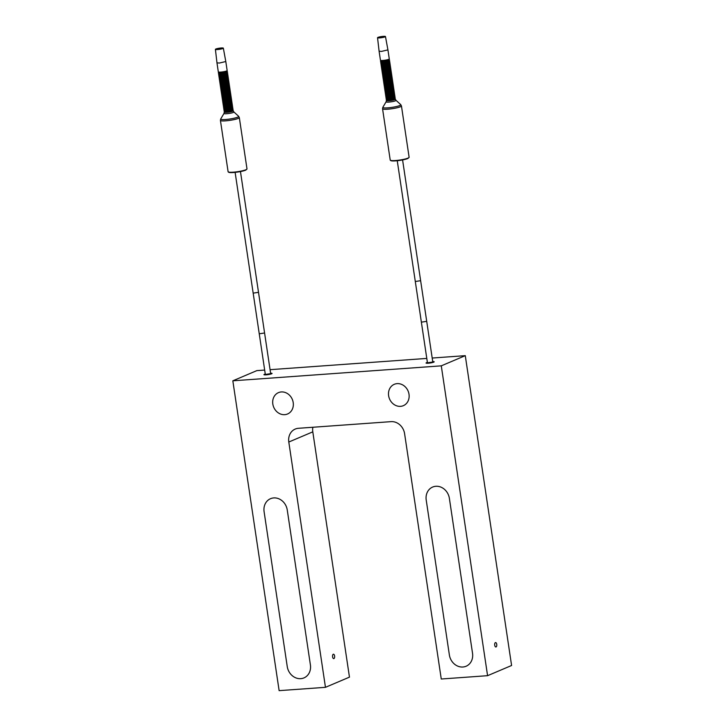 <?xml version="1.0" encoding="UTF-8"?>
<svg xmlns="http://www.w3.org/2000/svg" width="727" height="727" viewBox="0 0 727 727"><rect width="100%" height="100%" fill="white"/><g stroke="black" fill="none" stroke-linecap="round" stroke-linejoin="round"><path stroke-width="1.09" d="M325.46 687.324L349.46 677.137L312.801 431.847L288.801 442.034A13.186 11.459 67 0 1 295.226 429.066A13.186 11.459 67 0 1 298.452 428.294L391.09 421.642A13.186 11.459 67 0 1 404.603 433.719L441.262 679.009L487.581 675.683L441.28 365.845L232.831 380.812L279.132 690.65L325.46 687.324L288.801 442.034M312.864 427.258A13.186 11.459 -113 0 0 312.801 431.847M487.581 675.683L511.59 665.496L465.28 355.657L432.192 358.038M426.794 358.42L270.071 369.679M264.664 370.061L256.831 370.625L232.831 380.812M333.929 658.58A2.217 1.054 -94.1 0 1 333.757 658.626A2.217 1.054 -94.1 0 1 332.566 656.663A2.217 1.054 -94.1 0 1 333.275 654.245A2.217 1.054 -94.1 0 1 333.439 654.2A2.217 1.054 -94.1 0 1 334.629 656.163A2.217 1.054 -94.1 0 1 333.929 658.58M264.092 511.663L287.247 666.577A13.186 11.459 -113 0 0 303.977 677.891A13.186 11.459 -113 0 0 310.402 664.914L287.256 510A13.186 11.459 -113 0 0 270.526 498.695A13.186 11.459 -113 0 0 264.092 511.663A13.186 11.459 67 0 1 270.526 498.695A13.186 11.459 67 0 1 287.256 510L310.402 664.914A13.186 11.459 67 0 1 303.977 677.891A13.186 11.459 67 0 1 287.247 666.577L264.092 511.663M426.213 500.022L449.368 654.936A13.186 11.459 -113 0 0 466.098 666.241A13.186 11.459 -113 0 0 472.532 653.273L449.377 498.358A13.186 11.459 -113 0 0 432.647 487.054A13.186 11.459 -113 0 0 426.213 500.022A13.186 11.459 67 0 1 432.647 487.054A13.186 11.459 67 0 1 449.377 498.358L472.532 653.273A13.186 11.459 67 0 1 466.098 666.241A13.186 11.459 67 0 1 449.368 654.936L426.213 500.022M400.513 406.348A11.605 10.087 -113 0 0 403.349 405.675A11.605 10.087 -113 0 0 408.656 392.625A11.605 10.087 -113 0 0 397.115 383.629A11.605 10.087 -113 0 0 394.279 384.31A11.605 10.087 -113 0 0 388.972 397.351A11.605 10.087 -113 0 0 400.513 406.348M284.711 414.663A11.605 10.087 -113 0 0 287.547 413.99A11.605 10.087 -113 0 0 292.854 400.94A11.605 10.087 -113 0 0 281.313 391.944A11.605 10.087 -113 0 0 278.477 392.625A11.605 10.087 -113 0 0 273.17 405.666A11.605 10.087 -113 0 0 284.711 414.663M496.05 646.939A2.217 1.054 -94.1 0 1 495.887 646.975A2.217 1.054 -94.1 0 1 494.696 645.022A2.217 1.054 -94.1 0 1 495.405 642.604A2.217 1.054 -94.1 0 1 495.569 642.559A2.217 1.054 -94.1 0 1 496.759 644.522A2.217 1.054 -94.1 0 1 496.05 646.939M465.28 355.657L441.28 365.845M265.255 374.023A4.117 0.582 -8.5 0 0 264.383 374.314A4.117 0.582 -8.5 0 0 263.928 374.659A4.117 0.582 -8.5 0 0 267.073 374.759A4.117 0.582 -8.5 0 0 271.607 373.796A4.117 0.582 -8.5 0 0 272.062 373.451A4.117 0.582 -8.5 0 0 270.598 373.224M427.385 362.382A4.117 0.582 -8.5 0 0 426.504 362.673A4.117 0.582 -8.5 0 0 426.049 363.018A4.117 0.582 -8.5 0 0 429.194 363.118A4.117 0.582 -8.5 0 0 433.728 362.155A4.117 0.582 -8.5 0 0 434.192 361.81A4.117 0.582 -8.5 0 0 432.719 361.583M421.369 322.152L426.713 321.352L432.792 362.019L427.449 362.809L421.369 322.152L415.299 281.494L420.633 280.695L402.585 159.931M259.248 333.793L264.583 332.993L270.662 373.66L265.328 374.45L253.169 293.135L258.512 292.336L240.464 171.572M395.17 97.854A4.571 0.645 171.5 0 1 395.206 97.927A4.571 0.645 171.5 0 1 395.161 98.045A4.571 0.645 171.5 0 1 394.706 98.309A4.571 0.645 171.5 0 1 388.609 99.481A4.571 0.645 171.5 0 1 386.255 99.372A4.571 0.645 171.5 0 1 386.173 99.272A4.571 0.645 171.5 0 1 386.191 99.19M394.679 98.163A4.571 0.645 171.5 0 1 388.591 99.326A4.571 0.645 171.5 0 1 386.155 99.126A4.571 0.645 171.5 0 1 386.201 99.008L386.637 98.49A4.035 0.573 171.5 0 0 388.772 98.781A4.035 0.573 -8.5 0 0 392.953 98.127A4.035 0.573 -8.5 0 0 394.534 97.336L395.106 97.672A4.571 0.645 171.5 0 1 395.188 97.772A4.571 0.645 171.5 0 1 394.679 98.163M394.979 96.636A4.571 0.645 171.5 0 1 395.025 96.7A4.571 0.645 171.5 0 1 394.979 96.818A4.571 0.645 171.5 0 1 394.525 97.091A4.571 0.645 171.5 0 1 388.427 98.263A4.571 0.645 171.5 0 1 386.073 98.154A4.571 0.645 171.5 0 1 385.992 98.054A4.571 0.645 171.5 0 1 386.01 97.972M394.497 96.936A4.571 0.645 171.5 0 1 388.409 98.109A4.571 0.645 171.5 0 1 385.964 97.9A4.571 0.645 171.5 0 1 386.019 97.781L386.455 97.264A4.035 0.573 171.5 0 0 388.582 97.563A4.035 0.573 -8.5 0 0 392.771 96.909A4.035 0.573 -8.5 0 0 394.352 96.118L394.925 96.455A4.571 0.645 171.5 0 1 395.006 96.555A4.571 0.645 171.5 0 1 394.497 96.936M394.797 95.41A4.571 0.645 171.5 0 1 394.843 95.482A4.571 0.645 171.5 0 1 394.797 95.6A4.571 0.645 171.5 0 1 394.343 95.873A4.571 0.645 171.5 0 1 388.245 97.036A4.571 0.645 171.5 0 1 385.892 96.936A4.571 0.645 171.5 0 1 385.81 96.836A4.571 0.645 171.5 0 1 385.828 96.755M394.316 95.719A4.571 0.645 171.5 0 1 388.227 96.891A4.571 0.645 171.5 0 1 385.783 96.682A4.571 0.645 171.5 0 1 385.837 96.564L386.282 96.073A4.035 0.573 171.5 0 0 388.4 96.346A4.035 0.573 -8.5 0 0 392.589 95.682A4.035 0.573 -8.5 0 0 394.17 94.892L394.743 95.237A4.571 0.645 171.5 0 1 394.825 95.337A4.571 0.645 171.5 0 1 394.316 95.719M394.616 94.192A4.571 0.645 171.5 0 1 394.661 94.265A4.571 0.645 171.5 0 1 394.616 94.383A4.571 0.645 171.5 0 1 394.152 94.646A4.571 0.645 171.5 0 1 388.064 95.819A4.571 0.645 171.5 0 1 385.71 95.71A4.571 0.645 171.5 0 1 385.628 95.61A4.571 0.645 171.5 0 1 385.646 95.537M394.434 92.974A4.571 0.645 171.5 0 1 394.479 93.047A4.571 0.645 171.5 0 1 394.434 93.165L393.97 93.665A4.035 0.573 -8.5 0 1 388.191 94.937A4.035 0.573 171.5 0 1 386.11 94.846L386.101 94.855A4.035 0.573 171.5 0 0 388.218 95.128A4.035 0.573 -8.5 0 0 392.407 94.465A4.035 0.573 -8.5 0 0 393.989 93.674L394.561 94.01A4.571 0.645 171.5 0 1 394.643 94.11A4.571 0.645 171.5 0 1 394.134 94.501A4.571 0.645 171.5 0 1 388.045 95.673A4.571 0.645 171.5 0 1 385.601 95.464A4.571 0.645 171.5 0 1 385.655 95.346L386.092 94.828M394.434 93.165A4.571 0.645 171.5 0 1 393.97 93.429A4.571 0.645 171.5 0 1 387.882 94.601A4.571 0.645 171.5 0 1 385.528 94.492A4.571 0.645 171.5 0 1 385.446 94.392A4.571 0.645 171.5 0 1 385.464 94.31M393.807 92.429L393.807 92.456A4.035 0.573 -8.5 0 1 388.009 93.719A4.035 0.573 171.5 0 1 385.928 93.619L385.919 93.638A4.035 0.573 171.5 0 0 388.036 93.901A4.035 0.573 -8.5 0 0 392.226 93.247A4.035 0.573 -8.5 0 0 393.807 92.456L394.379 92.792A4.571 0.645 171.5 0 1 394.461 92.892A4.571 0.645 171.5 0 1 393.952 93.283A4.571 0.645 171.5 0 1 387.864 94.446A4.571 0.645 171.5 0 1 385.419 94.246A4.571 0.645 171.5 0 1 385.474 94.128L385.91 93.61M394.252 91.756A4.571 0.645 171.5 0 1 394.298 91.82A4.571 0.645 171.5 0 1 394.252 91.938A4.571 0.645 171.5 0 1 393.789 92.211A4.571 0.645 171.5 0 1 387.7 93.383A4.571 0.645 171.5 0 1 385.346 93.274A4.571 0.645 171.5 0 1 385.265 93.174A4.571 0.645 171.5 0 1 385.283 93.092M393.625 91.211L393.625 91.239A4.035 0.573 -8.5 0 1 387.827 92.502A4.035 0.573 171.5 0 1 385.746 92.402L385.737 92.42A4.035 0.573 171.5 0 0 387.854 92.683A4.035 0.573 -8.5 0 0 392.044 92.029A4.035 0.573 -8.5 0 0 393.625 91.239L394.198 91.575A4.571 0.645 171.5 0 1 394.279 91.675A4.571 0.645 171.5 0 1 393.77 92.056A4.571 0.645 171.5 0 1 387.682 93.229A4.571 0.645 171.5 0 1 385.237 93.02A4.571 0.645 171.5 0 1 385.292 92.902L385.728 92.393M394.07 90.53A4.571 0.645 171.5 0 1 394.116 90.602A4.571 0.645 171.5 0 1 394.061 90.721A4.571 0.645 171.5 0 1 393.607 90.993A4.571 0.645 171.5 0 1 387.518 92.165A4.571 0.645 171.5 0 1 385.165 92.056A4.571 0.645 171.5 0 1 385.083 91.956A4.571 0.645 171.5 0 1 385.101 91.875M393.434 89.984L393.443 90.021A4.035 0.573 -8.5 0 1 387.645 91.275A4.035 0.573 171.5 0 1 385.564 91.184L385.555 91.202A4.035 0.573 171.5 0 0 387.673 91.466A4.035 0.573 -8.5 0 0 391.853 90.811A4.035 0.573 -8.5 0 0 393.443 90.012L394.007 90.357A4.571 0.645 171.5 0 1 394.089 90.457A4.571 0.645 171.5 0 1 393.589 90.839A4.571 0.645 171.5 0 1 387.5 92.011A4.571 0.645 171.5 0 1 385.056 91.802A4.571 0.645 171.5 0 1 385.11 91.684L385.546 91.166M393.889 89.312A4.571 0.645 171.5 0 1 393.934 89.385A4.571 0.645 171.5 0 1 393.88 89.503A4.571 0.645 171.5 0 1 393.425 89.775A4.571 0.645 171.5 0 1 387.337 90.939A4.571 0.645 171.5 0 1 384.983 90.83A4.571 0.645 171.5 0 1 384.901 90.739A4.571 0.645 171.5 0 1 384.919 90.657M393.407 89.621A4.571 0.645 171.5 0 1 387.309 90.793A4.571 0.645 171.5 0 1 384.874 90.584A4.571 0.645 171.5 0 1 384.928 90.466L385.365 89.948A4.035 0.573 171.5 0 0 387.491 90.248A4.035 0.573 -8.5 0 0 391.671 89.585A4.035 0.573 -8.5 0 0 393.262 88.794L393.825 89.139A4.571 0.645 171.5 0 1 393.907 89.23A4.571 0.645 171.5 0 1 393.407 89.621M393.707 88.094A4.571 0.645 171.5 0 1 393.752 88.167A4.571 0.645 171.5 0 1 393.698 88.285A4.571 0.645 171.5 0 1 393.243 88.549A4.571 0.645 171.5 0 1 387.155 89.721A4.571 0.645 171.5 0 1 384.792 89.612A4.571 0.645 171.5 0 1 384.719 89.512A4.571 0.645 171.5 0 1 384.737 89.43M393.225 88.403A4.571 0.645 171.5 0 1 387.127 89.566A4.571 0.645 171.5 0 1 384.692 89.366A4.571 0.645 171.5 0 1 384.737 89.248L385.183 88.73A4.035 0.573 171.5 0 0 387.309 89.03A4.035 0.573 -8.5 0 0 391.489 88.367A4.035 0.573 -8.5 0 0 393.08 87.576L393.643 87.912A4.571 0.645 171.5 0 1 393.725 88.012A4.571 0.645 171.5 0 1 393.225 88.403M393.525 86.876A4.571 0.645 171.5 0 1 393.571 86.94A4.571 0.645 171.5 0 1 393.516 87.058A4.571 0.645 171.5 0 1 393.062 87.331A4.571 0.645 171.5 0 1 386.973 88.503A4.571 0.645 171.5 0 1 384.61 88.394A4.571 0.645 171.5 0 1 384.528 88.294A4.571 0.645 171.5 0 1 384.556 88.212M393.043 87.176A4.571 0.645 171.5 0 1 386.946 88.349A4.571 0.645 171.5 0 1 384.51 88.14A4.571 0.645 171.5 0 1 384.556 88.031L385.001 87.54A4.035 0.573 171.5 0 0 387.127 87.803A4.035 0.573 -8.5 0 0 391.308 87.149A4.035 0.573 -8.5 0 0 392.898 86.359L393.461 86.695A4.571 0.645 171.5 0 1 393.543 86.795A4.571 0.645 171.5 0 1 393.043 87.176M393.343 85.65A4.571 0.645 171.5 0 1 393.389 85.722A4.571 0.645 171.5 0 1 393.334 85.841A4.571 0.645 171.5 0 1 392.88 86.113A4.571 0.645 171.5 0 1 386.791 87.285A4.571 0.645 171.5 0 1 384.429 87.176A4.571 0.645 171.5 0 1 384.347 87.076A4.571 0.645 171.5 0 1 384.374 86.995M393.162 84.432A4.571 0.645 171.5 0 1 393.207 84.505A4.571 0.645 171.5 0 1 393.153 84.623L392.716 85.141A4.035 0.573 -8.5 0 1 386.918 86.404A4.035 0.573 171.5 0 1 384.837 86.304L384.819 86.322A4.035 0.573 171.5 0 0 386.946 86.586A4.035 0.573 -8.5 0 0 391.126 85.931A4.035 0.573 -8.5 0 0 392.716 85.141L393.28 85.477A4.571 0.645 171.5 0 1 393.362 85.577A4.571 0.645 171.5 0 1 392.862 85.959A4.571 0.645 171.5 0 1 386.764 87.131A4.571 0.645 171.5 0 1 384.329 86.922A4.571 0.645 171.5 0 1 384.374 86.804L384.819 86.286M393.153 84.623A4.571 0.645 171.5 0 1 392.698 84.895A4.571 0.645 171.5 0 1 386.61 86.059A4.571 0.645 171.5 0 1 384.247 85.95A4.571 0.645 171.5 0 1 384.165 85.859A4.571 0.645 171.5 0 1 384.192 85.777M384.656 85.077L384.638 85.095A4.035 0.573 171.5 0 0 386.764 85.368A4.035 0.573 -8.5 0 0 390.944 84.705A4.035 0.573 -8.5 0 0 392.525 83.914L393.098 84.259A4.571 0.645 171.5 0 1 393.18 84.35A4.571 0.645 171.5 0 1 392.671 84.741A4.571 0.645 171.5 0 1 386.582 85.913A4.571 0.645 171.5 0 1 384.147 85.704A4.571 0.645 171.5 0 1 384.192 85.586L384.638 85.068M392.98 83.214A4.571 0.645 171.5 0 1 393.025 83.287A4.571 0.645 171.5 0 1 392.971 83.405A4.571 0.645 171.5 0 1 392.516 83.669A4.571 0.645 171.5 0 1 386.428 84.841A4.571 0.645 171.5 0 1 384.065 84.732A4.571 0.645 171.5 0 1 383.983 84.632A4.571 0.645 171.5 0 1 384.01 84.559M392.344 82.669L392.353 82.696A4.035 0.573 -8.5 0 1 386.555 83.959A4.035 0.573 171.5 0 1 384.474 83.859L384.456 83.878A4.035 0.573 171.5 0 0 386.582 84.15A4.035 0.573 -8.5 0 0 390.762 83.487A4.035 0.573 -8.5 0 0 392.344 82.696L392.916 83.032A4.571 0.645 171.5 0 1 392.998 83.132A4.571 0.645 171.5 0 1 392.489 83.523A4.571 0.645 171.5 0 1 386.4 84.695A4.571 0.645 171.5 0 1 383.965 84.486A4.571 0.645 171.5 0 1 384.01 84.368L384.456 83.85M392.798 81.997A4.571 0.645 171.5 0 1 392.834 82.069A4.571 0.645 171.5 0 1 392.789 82.187A4.571 0.645 171.5 0 1 392.335 82.451A4.571 0.645 171.5 0 1 386.246 83.623A4.571 0.645 171.5 0 1 383.883 83.514A4.571 0.645 171.5 0 1 383.801 83.414A4.571 0.645 171.5 0 1 383.82 83.332M392.307 82.305A4.571 0.645 171.5 0 1 386.219 83.469A4.571 0.645 171.5 0 1 383.783 83.269A4.571 0.645 171.5 0 1 383.829 83.151L384.274 82.633A4.035 0.573 171.5 0 0 386.4 82.923A4.035 0.573 -8.5 0 0 390.581 82.269A4.035 0.573 -8.5 0 0 392.162 81.479L392.734 81.815A4.571 0.645 171.5 0 1 392.816 81.915A4.571 0.645 171.5 0 1 392.307 82.305M392.616 80.779A4.571 0.645 171.5 0 1 392.653 80.842A4.571 0.645 171.5 0 1 392.607 80.961A4.571 0.645 171.5 0 1 392.153 81.233A4.571 0.645 171.5 0 1 386.055 82.405A4.571 0.645 171.5 0 1 383.702 82.296A4.571 0.645 171.5 0 1 383.62 82.196A4.571 0.645 171.5 0 1 383.638 82.115M392.126 81.079A4.571 0.645 171.5 0 1 386.037 82.251A4.571 0.645 171.5 0 1 383.602 82.042A4.571 0.645 171.5 0 1 383.647 81.924L384.092 81.406A4.035 0.573 171.5 0 0 386.219 81.706A4.035 0.573 -8.5 0 0 390.399 81.051A4.035 0.573 -8.5 0 0 391.98 80.261L392.553 80.597A4.571 0.645 171.5 0 1 392.635 80.697A4.571 0.645 171.5 0 1 392.126 81.079M392.435 79.552A4.571 0.645 171.5 0 1 392.471 79.625A4.571 0.645 171.5 0 1 392.426 79.743A4.571 0.645 171.5 0 1 391.971 80.015A4.571 0.645 171.5 0 1 385.873 81.179A4.571 0.645 171.5 0 1 383.52 81.07A4.571 0.645 171.5 0 1 383.438 80.979A4.571 0.645 171.5 0 1 383.456 80.897M391.944 79.861A4.571 0.645 171.5 0 1 385.855 81.033A4.571 0.645 171.5 0 1 383.42 80.824A4.571 0.645 171.5 0 1 383.465 80.706L383.911 80.215A4.035 0.573 171.5 0 0 386.037 80.488A4.035 0.573 -8.5 0 0 390.217 79.825A4.035 0.573 -8.5 0 0 391.798 79.034L392.371 79.379A4.571 0.645 171.5 0 1 392.453 79.47A4.571 0.645 171.5 0 1 391.944 79.861M392.253 78.334A4.571 0.645 171.5 0 1 392.289 78.407A4.571 0.645 171.5 0 1 392.244 78.525A4.571 0.645 171.5 0 1 391.789 78.789A4.571 0.645 171.5 0 1 385.692 79.961A4.571 0.645 171.5 0 1 383.338 79.852A4.571 0.645 171.5 0 1 383.256 79.752A4.571 0.645 171.5 0 1 383.274 79.679M391.617 77.789L391.599 77.807A4.035 0.573 -8.5 0 1 385.819 79.079A4.035 0.573 171.5 0 1 383.747 78.989L383.729 78.998A4.035 0.573 171.5 0 0 385.855 79.27A4.035 0.573 -8.5 0 0 390.035 78.607A4.035 0.573 -8.5 0 0 391.617 77.816L392.189 78.152A4.571 0.645 171.5 0 1 392.271 78.252A4.571 0.645 171.5 0 1 391.762 78.643A4.571 0.645 171.5 0 1 385.673 79.816A4.571 0.645 171.5 0 1 383.238 79.606A4.571 0.645 171.5 0 1 383.283 79.488L383.72 78.97M392.071 77.117A4.571 0.645 171.5 0 1 392.107 77.189A4.571 0.645 171.5 0 1 392.062 77.307A4.571 0.645 171.5 0 1 391.608 77.571A4.571 0.645 171.5 0 1 385.51 78.743A4.571 0.645 171.5 0 1 383.156 78.634A4.571 0.645 171.5 0 1 383.074 78.534A4.571 0.645 171.5 0 1 383.093 78.452M391.58 77.425A4.571 0.645 171.5 0 1 385.492 78.589A4.571 0.645 171.5 0 1 383.047 78.389A4.571 0.645 171.5 0 1 383.102 78.271L383.547 77.78A4.035 0.573 171.5 0 0 385.664 78.043A4.035 0.573 -8.5 0 0 389.854 77.389A4.035 0.573 -8.5 0 0 391.435 76.599L392.007 76.935A4.571 0.645 171.5 0 1 392.089 77.035A4.571 0.645 171.5 0 1 391.58 77.425M391.88 75.899A4.571 0.645 171.5 0 1 391.926 75.962A4.571 0.645 171.5 0 1 391.88 76.081A4.571 0.645 171.5 0 1 391.426 76.353A4.571 0.645 171.5 0 1 385.328 77.525A4.571 0.645 171.5 0 1 382.975 77.416A4.571 0.645 171.5 0 1 382.893 77.316A4.571 0.645 171.5 0 1 382.911 77.235M391.253 75.354L391.235 75.363A4.035 0.573 -8.5 0 1 385.455 76.644A4.035 0.573 171.5 0 1 383.374 76.544A4.035 0.573 171.5 0 0 385.483 76.826A4.035 0.573 -8.5 0 0 389.672 76.171A4.035 0.573 -8.5 0 0 391.253 75.381L391.826 75.717A4.571 0.645 171.5 0 1 391.908 75.817A4.571 0.645 171.5 0 1 391.399 76.199A4.571 0.645 171.5 0 1 385.31 77.371A4.571 0.645 171.5 0 1 382.865 77.162A4.571 0.645 171.5 0 1 382.92 77.044L383.356 76.526M391.699 74.672A4.571 0.645 171.5 0 1 391.744 74.745A4.571 0.645 171.5 0 1 391.699 74.863A4.571 0.645 171.5 0 1 391.235 75.135A4.571 0.645 171.5 0 1 385.146 76.308A4.571 0.645 171.5 0 1 382.793 76.199A4.571 0.645 171.5 0 1 382.711 76.099A4.571 0.645 171.5 0 1 382.729 76.017M391.071 74.127L391.053 74.145A4.035 0.573 -8.5 0 1 385.274 75.417A4.035 0.573 171.5 0 1 383.193 75.326A4.035 0.573 171.5 0 0 385.301 75.608A4.035 0.573 -8.5 0 0 389.49 74.954A4.035 0.573 -8.5 0 0 391.071 74.154L391.644 74.499A4.571 0.645 171.5 0 1 391.726 74.599A4.571 0.645 171.5 0 1 391.217 74.981A4.571 0.645 171.5 0 1 385.128 76.153A4.571 0.645 171.5 0 1 382.684 75.944A4.571 0.645 171.5 0 1 382.738 75.826L383.174 75.308M391.517 73.454A4.571 0.645 171.5 0 1 391.562 73.527A4.571 0.645 171.5 0 1 391.517 73.645A4.571 0.645 171.5 0 1 391.053 73.918A4.571 0.645 171.5 0 1 384.965 75.081A4.571 0.645 171.5 0 1 382.611 74.972A4.571 0.645 171.5 0 1 382.529 74.881A4.571 0.645 171.5 0 1 382.547 74.799M390.89 72.909L390.872 72.927A4.035 0.573 -8.5 0 1 385.092 74.199A4.035 0.573 171.5 0 1 383.011 74.109A4.035 0.573 171.5 0 0 385.119 74.39A4.035 0.573 -8.5 0 0 389.308 73.727A4.035 0.573 -8.5 0 0 390.89 72.936L391.462 73.282A4.571 0.645 171.5 0 1 391.544 73.372A4.571 0.645 171.5 0 1 391.035 73.763A4.571 0.645 171.5 0 1 384.947 74.936A4.571 0.645 171.5 0 1 382.502 74.727A4.571 0.645 171.5 0 1 382.556 74.608L383.002 74.118L382.429 73.754A4.571 0.645 171.5 0 1 382.347 73.654A4.571 0.645 171.5 0 1 382.366 73.572M391.335 72.237A4.571 0.645 171.5 0 1 391.38 72.309A4.571 0.645 171.5 0 1 391.335 72.427A4.571 0.645 171.5 0 1 390.872 72.691A4.571 0.645 171.5 0 1 384.783 73.863A4.571 0.645 171.5 0 1 382.429 73.754M390.708 71.691L390.69 71.709A4.035 0.573 -8.5 0 1 384.91 72.982A4.035 0.573 171.5 0 1 382.829 72.882A4.035 0.573 171.5 0 0 384.937 73.173A4.035 0.573 -8.5 0 0 389.127 72.509A4.035 0.573 -8.5 0 0 390.708 71.719L391.28 72.055A4.571 0.645 171.5 0 1 391.362 72.155A4.571 0.645 171.5 0 1 390.853 72.546A4.571 0.645 171.5 0 1 384.765 73.709A4.571 0.645 171.5 0 1 382.32 73.509A4.571 0.645 171.5 0 1 382.375 73.391L382.82 72.9L382.248 72.536A4.571 0.645 171.5 0 1 382.166 72.436A4.571 0.645 171.5 0 1 382.184 72.355M391.153 71.019A4.571 0.645 171.5 0 1 391.199 71.082A4.571 0.645 171.5 0 1 391.153 71.201A4.571 0.645 171.5 0 1 390.69 71.473A4.571 0.645 171.5 0 1 384.601 72.645A4.571 0.645 171.5 0 1 382.248 72.536M382.638 71.682A4.035 0.573 171.5 0 0 384.756 71.946A4.035 0.573 -8.5 0 0 388.936 71.291A4.035 0.573 -8.5 0 0 390.526 70.501L391.09 70.837A4.571 0.645 171.5 0 1 391.171 70.937A4.571 0.645 171.5 0 1 390.672 71.319A4.571 0.645 171.5 0 1 384.583 72.491A4.571 0.645 171.5 0 1 382.138 72.282A4.571 0.645 171.5 0 1 382.193 72.173L382.638 71.673L382.066 71.319A4.571 0.645 171.5 0 1 381.984 71.219A4.571 0.645 171.5 0 1 382.002 71.137M390.972 69.792A4.571 0.645 171.5 0 1 391.017 69.865A4.571 0.645 171.5 0 1 390.962 69.983A4.571 0.645 171.5 0 1 390.508 70.255A4.571 0.645 171.5 0 1 384.419 71.428A4.571 0.645 171.5 0 1 382.066 71.319M390.49 70.101A4.571 0.645 171.5 0 1 384.392 71.273A4.571 0.645 171.5 0 1 381.957 71.064A4.571 0.645 171.5 0 1 382.011 70.946L382.447 70.464A4.035 0.573 171.5 0 0 384.574 70.728A4.035 0.573 -8.5 0 0 388.754 70.074A4.035 0.573 -8.5 0 0 390.344 69.283L390.908 69.619A4.571 0.645 171.5 0 1 390.99 69.719A4.571 0.645 171.5 0 1 390.49 70.101M390.79 68.574A4.571 0.645 171.5 0 1 390.835 68.647A4.571 0.645 171.5 0 1 390.781 68.765A4.571 0.645 171.5 0 1 390.326 69.038A4.571 0.645 171.5 0 1 384.238 70.201A4.571 0.645 171.5 0 1 381.884 70.092A4.571 0.645 171.5 0 1 381.802 70.001A4.571 0.645 171.5 0 1 381.82 69.919M390.154 68.029L390.145 68.047A4.035 0.573 -8.5 0 1 384.365 69.319A4.035 0.573 171.5 0 1 382.284 69.229A4.035 0.573 171.5 0 0 384.392 69.51A4.035 0.573 -8.5 0 0 388.572 68.847A4.035 0.573 -8.5 0 0 390.163 68.056L390.726 68.402A4.571 0.645 171.5 0 1 390.808 68.492A4.571 0.645 171.5 0 1 390.308 68.883A4.571 0.645 171.5 0 1 384.21 70.056A4.571 0.645 171.5 0 1 381.775 69.847A4.571 0.645 171.5 0 1 381.82 69.728L382.275 69.238L381.693 68.874A4.571 0.645 171.5 0 1 381.611 68.774A4.571 0.645 171.5 0 1 381.639 68.701M390.608 67.357A4.571 0.645 171.5 0 1 390.653 67.429A4.571 0.645 171.5 0 1 390.599 67.547A4.571 0.645 171.5 0 1 390.145 67.811A4.571 0.645 171.5 0 1 384.056 68.983A4.571 0.645 171.5 0 1 381.693 68.874M389.972 66.811L389.963 66.829A4.035 0.573 -8.5 0 1 384.183 68.102A4.035 0.573 171.5 0 1 382.102 68.002A4.035 0.573 171.5 0 0 384.21 68.293A4.035 0.573 -8.5 0 0 388.391 67.629A4.035 0.573 -8.5 0 0 389.981 66.839L390.544 67.175A4.571 0.645 171.5 0 1 390.626 67.275A4.571 0.645 171.5 0 1 390.126 67.666A4.571 0.645 171.5 0 1 384.029 68.838A4.571 0.645 171.5 0 1 381.593 68.629A4.571 0.645 171.5 0 1 381.639 68.511L382.084 67.993M390.426 66.139A4.571 0.645 171.5 0 1 390.472 66.212A4.571 0.645 171.5 0 1 390.417 66.321A4.571 0.645 171.5 0 1 389.963 66.593A4.571 0.645 171.5 0 1 383.874 67.765A4.571 0.645 171.5 0 1 381.511 67.656A4.571 0.645 171.5 0 1 381.43 67.556A4.571 0.645 171.5 0 1 381.457 67.475M389.79 65.594L389.781 65.612A4.035 0.573 -8.5 0 1 384.001 66.884A4.035 0.573 171.5 0 1 381.92 66.784A4.035 0.573 171.5 0 0 384.029 67.066A4.035 0.573 -8.5 0 0 388.209 66.411A4.035 0.573 -8.5 0 0 389.799 65.621L390.363 65.957A4.571 0.645 171.5 0 1 390.444 66.057A4.571 0.645 171.5 0 1 389.945 66.448A4.571 0.645 171.5 0 1 383.847 67.611A4.571 0.645 171.5 0 1 381.411 67.411A4.571 0.645 171.5 0 1 381.457 67.293L381.902 66.775L381.33 66.439A4.571 0.645 171.5 0 1 381.248 66.339A4.571 0.645 171.5 0 1 381.275 66.257M390.245 64.921A4.571 0.645 171.5 0 1 390.29 64.985A4.571 0.645 171.5 0 1 390.235 65.103A4.571 0.645 171.5 0 1 389.781 65.375A4.571 0.645 171.5 0 1 383.692 66.548A4.571 0.645 171.5 0 1 381.33 66.439M389.608 64.376L389.599 64.385A4.035 0.573 -8.5 0 1 383.82 65.666A4.035 0.573 171.5 0 1 381.739 65.566A4.035 0.573 171.5 0 0 383.847 65.848A4.035 0.573 -8.5 0 0 388.027 65.194A4.035 0.573 -8.5 0 0 389.608 64.403L390.181 64.739A4.571 0.645 171.5 0 1 390.263 64.839A4.571 0.645 171.5 0 1 389.763 65.221A4.571 0.645 171.5 0 1 383.665 66.393A4.571 0.645 171.5 0 1 381.23 66.184A4.571 0.645 171.5 0 1 381.275 66.066L381.72 65.548L381.148 65.212A4.571 0.645 171.5 0 1 381.066 65.121A4.571 0.645 171.5 0 1 381.093 65.039M390.063 63.694A4.571 0.645 171.5 0 1 390.108 63.767A4.571 0.645 171.5 0 1 390.054 63.885A4.571 0.645 171.5 0 1 389.599 64.158A4.571 0.645 171.5 0 1 383.511 65.321A4.571 0.645 171.5 0 1 381.148 65.212M389.427 63.149L389.408 63.167A4.035 0.573 -8.5 0 1 383.638 64.439A4.035 0.573 171.5 0 1 381.557 64.349A4.035 0.573 171.5 0 0 383.665 64.63A4.035 0.573 -8.5 0 0 387.845 63.967A4.035 0.573 -8.5 0 0 389.427 63.176L389.999 63.522A4.571 0.645 171.5 0 1 390.081 63.612A4.571 0.645 171.5 0 1 389.572 64.003A4.571 0.645 171.5 0 1 383.483 65.176A4.571 0.645 171.5 0 1 381.048 64.967A4.571 0.645 171.5 0 1 381.093 64.848L381.539 64.33L380.966 63.994A4.571 0.645 171.5 0 1 380.884 63.894A4.571 0.645 171.5 0 1 380.903 63.822M389.881 62.477A4.571 0.645 171.5 0 1 389.926 62.549A4.571 0.645 171.5 0 1 389.872 62.667A4.571 0.645 171.5 0 1 389.418 62.931A4.571 0.645 171.5 0 1 383.329 64.103A4.571 0.645 171.5 0 1 380.966 63.994M389.39 62.786A4.571 0.645 171.5 0 1 383.302 63.958A4.571 0.645 171.5 0 1 380.866 63.749A4.571 0.645 171.5 0 1 380.912 63.631L381.357 63.14A4.035 0.573 171.5 0 0 383.483 63.413A4.035 0.573 -8.5 0 0 387.664 62.749A4.035 0.573 -8.5 0 0 389.245 61.959L389.817 62.295A4.571 0.645 171.5 0 1 389.899 62.395A4.571 0.645 171.5 0 1 389.39 62.786M389.699 61.259A4.571 0.645 171.5 0 1 389.736 61.332A4.571 0.645 171.5 0 1 389.69 61.45A4.571 0.645 171.5 0 1 389.236 61.713A4.571 0.645 171.5 0 1 383.147 62.886A4.571 0.645 171.5 0 1 380.784 62.776A4.571 0.645 171.5 0 1 380.703 62.676A4.571 0.645 171.5 0 1 380.721 62.595M389.209 61.568A4.571 0.645 171.5 0 1 383.12 62.731A4.571 0.645 171.5 0 1 380.684 62.531A4.571 0.645 171.5 0 1 380.73 62.413L381.175 61.922A4.035 0.573 171.5 0 0 383.302 62.186A4.035 0.573 -8.5 0 0 387.482 61.531A4.035 0.573 -8.5 0 0 389.063 60.741L389.636 61.077A4.571 0.645 171.5 0 1 389.717 61.177A4.571 0.645 171.5 0 1 389.209 61.568M389.518 60.041A4.571 0.645 171.5 0 1 389.554 60.105A4.571 0.645 171.5 0 1 389.508 60.223A4.571 0.645 171.5 0 1 389.054 60.495A4.571 0.645 171.5 0 1 382.956 61.668A4.571 0.645 171.5 0 1 380.603 61.559A4.571 0.645 171.5 0 1 380.521 61.459A4.571 0.645 171.5 0 1 380.539 61.377M388.881 59.496L388.863 59.505A4.035 0.573 -8.5 0 1 383.093 60.786A4.035 0.573 171.5 0 1 381.012 60.686A4.035 0.573 171.5 0 0 383.12 60.968A4.035 0.573 -8.5 0 0 387.3 60.314A4.035 0.573 -8.5 0 0 388.881 59.523L389.454 59.859A4.571 0.645 171.5 0 1 389.536 59.959A4.571 0.645 171.5 0 1 389.027 60.341A4.571 0.645 171.5 0 1 382.938 61.513A4.571 0.645 171.5 0 1 380.503 61.304A4.571 0.645 171.5 0 1 380.548 61.186L380.993 60.668M377.54 37.713A4.008 0.563 -8.5 0 0 379.676 37.895A4.008 0.563 -8.5 0 0 385.464 36.532A4.008 0.563 -8.5 0 0 383.329 36.35A4.008 0.563 -8.5 0 0 377.54 37.713L379.094 51.199L381.475 51.408L387.927 49.881L389.281 58.932A4.462 0.627 171.5 0 1 382.829 60.45A4.462 0.627 171.5 0 1 380.448 60.25L380.584 60.432A4.417 0.627 171.5 0 1 380.503 60.332M379.549 37.268L383.702 36.795L379.549 37.268M233.04 109.495A4.571 0.645 171.5 0 1 233.085 109.568A4.571 0.645 171.5 0 1 233.031 109.686A4.571 0.645 171.5 0 1 232.576 109.95A4.571 0.645 171.5 0 1 226.488 111.122A4.571 0.645 171.5 0 1 224.125 111.013A4.571 0.645 171.5 0 1 224.052 110.913A4.571 0.645 171.5 0 1 224.07 110.831M232.558 109.804A4.571 0.645 171.5 0 1 226.46 110.967A4.571 0.645 171.5 0 1 224.025 110.768A4.571 0.645 171.5 0 1 224.07 110.649L224.516 110.131A4.035 0.573 171.5 0 0 226.642 110.422A4.035 0.573 -8.5 0 0 230.822 109.768A4.035 0.573 -8.5 0 0 232.413 108.977L232.976 109.314A4.571 0.645 171.5 0 1 233.058 109.413A4.571 0.645 171.5 0 1 232.558 109.804M232.858 108.278A4.571 0.645 171.5 0 1 232.904 108.341A4.571 0.645 171.5 0 1 232.849 108.459A4.571 0.645 171.5 0 1 232.395 108.732A4.571 0.645 171.5 0 1 226.306 109.904A4.571 0.645 171.5 0 1 223.943 109.795A4.571 0.645 171.5 0 1 223.861 109.695A4.571 0.645 171.5 0 1 223.889 109.613M232.376 108.577A4.571 0.645 171.5 0 1 226.279 109.75A4.571 0.645 171.5 0 1 223.843 109.541A4.571 0.645 171.5 0 1 223.889 109.423L224.334 108.932A4.035 0.573 171.5 0 0 226.46 109.204A4.035 0.573 -8.5 0 0 230.641 108.55A4.035 0.573 -8.5 0 0 232.231 107.76L232.794 108.096A4.571 0.645 171.5 0 1 232.876 108.196A4.571 0.645 171.5 0 1 232.376 108.577M232.676 107.051A4.571 0.645 171.5 0 1 232.722 107.123A4.571 0.645 171.5 0 1 232.667 107.242A4.571 0.645 171.5 0 1 232.213 107.514A4.571 0.645 171.5 0 1 226.124 108.677A4.571 0.645 171.5 0 1 223.762 108.577A4.571 0.645 171.5 0 1 223.68 108.477A4.571 0.645 171.5 0 1 223.707 108.396M232.495 105.833A4.571 0.645 171.5 0 1 232.54 105.906A4.571 0.645 171.5 0 1 232.486 106.024L232.049 106.542A4.035 0.573 -8.5 0 1 226.251 107.796A4.035 0.573 171.5 0 1 224.17 107.705L224.152 107.723A4.035 0.573 171.5 0 0 226.279 107.987A4.035 0.573 -8.5 0 0 230.459 107.332A4.035 0.573 -8.5 0 0 232.049 106.533L232.613 106.878A4.571 0.645 171.5 0 1 232.695 106.978A4.571 0.645 171.5 0 1 232.195 107.36A4.571 0.645 171.5 0 1 226.097 108.532A4.571 0.645 171.5 0 1 223.662 108.323A4.571 0.645 171.5 0 1 223.707 108.205L224.152 107.687M232.486 106.024A4.571 0.645 171.5 0 1 232.031 106.287A4.571 0.645 171.5 0 1 225.943 107.46A4.571 0.645 171.5 0 1 223.58 107.351A4.571 0.645 171.5 0 1 223.498 107.251A4.571 0.645 171.5 0 1 223.525 107.178M223.989 106.478L223.971 106.496A4.035 0.573 171.5 0 0 226.097 106.769A4.035 0.573 -8.5 0 0 230.277 106.106A4.035 0.573 -8.5 0 0 231.858 105.315L232.431 105.66A4.571 0.645 171.5 0 1 232.513 105.751A4.571 0.645 171.5 0 1 232.004 106.142A4.571 0.645 171.5 0 1 225.915 107.314A4.571 0.645 171.5 0 1 223.48 107.105A4.571 0.645 171.5 0 1 223.525 106.987L223.971 106.469M232.313 104.615A4.571 0.645 171.5 0 1 232.358 104.688A4.571 0.645 171.5 0 1 232.304 104.806A4.571 0.645 171.5 0 1 231.849 105.07A4.571 0.645 171.5 0 1 225.761 106.242A4.571 0.645 171.5 0 1 223.398 106.133A4.571 0.645 171.5 0 1 223.316 106.033A4.571 0.645 171.5 0 1 223.343 105.951M231.677 104.07L231.686 104.097A4.035 0.573 -8.5 0 1 225.888 105.36A4.035 0.573 171.5 0 1 223.807 105.261L223.789 105.279A4.035 0.573 171.5 0 0 225.915 105.542A4.035 0.573 -8.5 0 0 230.095 104.888A4.035 0.573 -8.5 0 0 231.677 104.097L232.249 104.434A4.571 0.645 171.5 0 1 232.331 104.534A4.571 0.645 171.5 0 1 231.822 104.924A4.571 0.645 171.5 0 1 225.733 106.087A4.571 0.645 171.5 0 1 223.298 105.888A4.571 0.645 171.5 0 1 223.343 105.769L223.789 105.251M232.131 103.398A4.571 0.645 171.5 0 1 232.167 103.461A4.571 0.645 171.5 0 1 232.122 103.579A4.571 0.645 171.5 0 1 231.668 103.852A4.571 0.645 171.5 0 1 225.579 105.024A4.571 0.645 171.5 0 1 223.216 104.915A4.571 0.645 171.5 0 1 223.134 104.815A4.571 0.645 171.5 0 1 223.153 104.733M231.64 103.697A4.571 0.645 171.5 0 1 225.552 104.87A4.571 0.645 171.5 0 1 223.116 104.661A4.571 0.645 171.5 0 1 223.162 104.543L223.607 104.034A4.035 0.573 171.5 0 0 225.733 104.324A4.035 0.573 -8.5 0 0 229.914 103.67A4.035 0.573 -8.5 0 0 231.495 102.88L232.067 103.216A4.571 0.645 171.5 0 1 232.149 103.316A4.571 0.645 171.5 0 1 231.64 103.697M231.949 102.171A4.571 0.645 171.5 0 1 231.986 102.243A4.571 0.645 171.5 0 1 231.94 102.362A4.571 0.645 171.5 0 1 231.486 102.634A4.571 0.645 171.5 0 1 225.397 103.807A4.571 0.645 171.5 0 1 223.035 103.697A4.571 0.645 171.5 0 1 222.953 103.597A4.571 0.645 171.5 0 1 222.971 103.516M231.459 102.48A4.571 0.645 171.5 0 1 225.37 103.652A4.571 0.645 171.5 0 1 222.935 103.443A4.571 0.645 171.5 0 1 222.98 103.325L223.425 102.807A4.035 0.573 171.5 0 0 225.552 103.107A4.035 0.573 -8.5 0 0 229.732 102.452A4.035 0.573 -8.5 0 0 231.313 101.662L231.886 101.998A4.571 0.645 171.5 0 1 231.968 102.098A4.571 0.645 171.5 0 1 231.459 102.48M231.768 100.953A4.571 0.645 171.5 0 1 231.804 101.026A4.571 0.645 171.5 0 1 231.759 101.144A4.571 0.645 171.5 0 1 231.304 101.416A4.571 0.645 171.5 0 1 225.206 102.58A4.571 0.645 171.5 0 1 222.853 102.471A4.571 0.645 171.5 0 1 222.771 102.38A4.571 0.645 171.5 0 1 222.789 102.298M231.277 101.262A4.571 0.645 171.5 0 1 225.188 102.434A4.571 0.645 171.5 0 1 222.753 102.225A4.571 0.645 171.5 0 1 222.798 102.107L223.234 101.589A4.035 0.573 171.5 0 0 225.37 101.889A4.035 0.573 -8.5 0 0 229.55 101.226A4.035 0.573 -8.5 0 0 231.131 100.435L231.704 100.78A4.571 0.645 171.5 0 1 231.786 100.871A4.571 0.645 171.5 0 1 231.277 101.262M231.586 99.735A4.571 0.645 171.5 0 1 231.622 99.808A4.571 0.645 171.5 0 1 231.577 99.926A4.571 0.645 171.5 0 1 231.122 100.19A4.571 0.645 171.5 0 1 225.025 101.362A4.571 0.645 171.5 0 1 222.671 101.253A4.571 0.645 171.5 0 1 222.589 101.153A4.571 0.645 171.5 0 1 222.607 101.08M230.95 99.19L230.932 99.208A4.035 0.573 -8.5 0 1 225.152 100.48A4.035 0.573 171.5 0 1 223.08 100.381L223.062 100.399A4.035 0.573 171.5 0 0 225.188 100.671A4.035 0.573 -8.5 0 0 229.368 100.008A4.035 0.573 -8.5 0 0 230.95 99.217L231.522 99.554A4.571 0.645 171.5 0 1 231.604 99.654A4.571 0.645 171.5 0 1 231.095 100.044A4.571 0.645 171.5 0 1 225.006 101.217A4.571 0.645 171.5 0 1 222.571 101.008A4.571 0.645 171.5 0 1 222.616 100.889L223.053 100.371M231.404 98.518A4.571 0.645 171.5 0 1 231.44 98.59A4.571 0.645 171.5 0 1 231.395 98.699A4.571 0.645 171.5 0 1 230.941 98.972A4.571 0.645 171.5 0 1 224.843 100.144A4.571 0.645 171.5 0 1 222.489 100.035A4.571 0.645 171.5 0 1 222.407 99.935A4.571 0.645 171.5 0 1 222.426 99.853M230.913 98.827A4.571 0.645 171.5 0 1 224.825 99.99A4.571 0.645 171.5 0 1 222.38 99.79A4.571 0.645 171.5 0 1 222.435 99.672L222.88 99.181A4.035 0.573 171.5 0 0 224.997 99.445A4.035 0.573 -8.5 0 0 229.187 98.79A4.035 0.573 -8.5 0 0 230.768 98L231.34 98.336A4.571 0.645 171.5 0 1 231.422 98.436A4.571 0.645 171.5 0 1 230.913 98.827M231.213 97.3A4.571 0.645 171.5 0 1 231.259 97.363A4.571 0.645 171.5 0 1 231.213 97.482A4.571 0.645 171.5 0 1 230.759 97.754A4.571 0.645 171.5 0 1 224.661 98.927A4.571 0.645 171.5 0 1 222.308 98.817A4.571 0.645 171.5 0 1 222.226 98.718A4.571 0.645 171.5 0 1 222.244 98.636M230.586 96.755L230.568 96.764A4.035 0.573 -8.5 0 1 224.788 98.045A4.035 0.573 171.5 0 1 222.707 97.945A4.035 0.573 171.5 0 0 224.816 98.227A4.035 0.573 -8.5 0 0 229.005 97.572A4.035 0.573 -8.5 0 0 230.586 96.782L231.159 97.118A4.571 0.645 171.5 0 1 231.241 97.218A4.571 0.645 171.5 0 1 230.732 97.6A4.571 0.645 171.5 0 1 224.643 98.772A4.571 0.645 171.5 0 1 222.198 98.563A4.571 0.645 171.5 0 1 222.253 98.445L222.689 97.927M231.032 96.073A4.571 0.645 171.5 0 1 231.077 96.146A4.571 0.645 171.5 0 1 231.032 96.264A4.571 0.645 171.5 0 1 230.568 96.537A4.571 0.645 171.5 0 1 224.479 97.7A4.571 0.645 171.5 0 1 222.126 97.591A4.571 0.645 171.5 0 1 222.044 97.5A4.571 0.645 171.5 0 1 222.062 97.418M230.404 95.528L230.386 95.546A4.035 0.573 -8.5 0 1 224.607 96.818A4.035 0.573 171.5 0 1 222.526 96.727A4.035 0.573 171.5 0 0 224.634 97.009A4.035 0.573 -8.5 0 0 228.823 96.346A4.035 0.573 -8.5 0 0 230.404 95.555L230.977 95.9A4.571 0.645 171.5 0 1 231.059 95.991A4.571 0.645 171.5 0 1 230.55 96.382A4.571 0.645 171.5 0 1 224.461 97.554A4.571 0.645 171.5 0 1 222.017 97.345A4.571 0.645 171.5 0 1 222.071 97.227L222.507 96.709M230.85 94.855A4.571 0.645 171.5 0 1 230.895 94.928A4.571 0.645 171.5 0 1 230.85 95.046A4.571 0.645 171.5 0 1 230.386 95.31A4.571 0.645 171.5 0 1 224.298 96.482A4.571 0.645 171.5 0 1 221.944 96.373A4.571 0.645 171.5 0 1 221.862 96.273A4.571 0.645 171.5 0 1 221.88 96.2M230.223 94.31L230.205 94.328A4.035 0.573 -8.5 0 1 224.425 95.6A4.035 0.573 171.5 0 1 222.344 95.51A4.035 0.573 171.5 0 0 224.452 95.791A4.035 0.573 -8.5 0 0 228.641 95.128A4.035 0.573 -8.5 0 0 230.223 94.337L230.795 94.674A4.571 0.645 171.5 0 1 230.877 94.774A4.571 0.645 171.5 0 1 230.368 95.164A4.571 0.645 171.5 0 1 224.279 96.337A4.571 0.645 171.5 0 1 221.835 96.128A4.571 0.645 171.5 0 1 221.889 96.009L222.335 95.519L221.762 95.155A4.571 0.645 171.5 0 1 221.68 95.055A4.571 0.645 171.5 0 1 221.699 94.973M230.668 93.638A4.571 0.645 171.5 0 1 230.713 93.71A4.571 0.645 171.5 0 1 230.668 93.828A4.571 0.645 171.5 0 1 230.205 94.092A4.571 0.645 171.5 0 1 224.116 95.264A4.571 0.645 171.5 0 1 221.762 95.155M230.041 93.092L230.023 93.111A4.035 0.573 -8.5 0 1 224.243 94.383A4.035 0.573 171.5 0 1 222.162 94.283A4.035 0.573 171.5 0 0 224.27 94.565A4.035 0.573 -8.5 0 0 228.46 93.91A4.035 0.573 -8.5 0 0 230.041 93.12L230.613 93.456A4.571 0.645 171.5 0 1 230.695 93.556A4.571 0.645 171.5 0 1 230.186 93.947A4.571 0.645 171.5 0 1 224.098 95.11A4.571 0.645 171.5 0 1 221.653 94.91A4.571 0.645 171.5 0 1 221.708 94.792L222.153 94.292L221.581 93.937A4.571 0.645 171.5 0 1 221.499 93.838A4.571 0.645 171.5 0 1 221.517 93.756M230.486 92.42A4.571 0.645 171.5 0 1 230.532 92.483A4.571 0.645 171.5 0 1 230.486 92.602A4.571 0.645 171.5 0 1 230.023 92.874A4.571 0.645 171.5 0 1 223.934 94.047A4.571 0.645 171.5 0 1 221.581 93.937M229.85 91.875L229.841 91.884A4.035 0.573 -8.5 0 1 224.061 93.165A4.035 0.573 171.5 0 1 221.98 93.065A4.035 0.573 171.5 0 0 224.089 93.347A4.035 0.573 -8.5 0 0 228.269 92.692A4.035 0.573 -8.5 0 0 229.859 91.902L230.423 92.238A4.571 0.645 171.5 0 1 230.504 92.338A4.571 0.645 171.5 0 1 230.005 92.72A4.571 0.645 171.5 0 1 223.916 93.892A4.571 0.645 171.5 0 1 221.471 93.683A4.571 0.645 171.5 0 1 221.526 93.565L221.971 93.074L221.399 92.72A4.571 0.645 171.5 0 1 221.317 92.62A4.571 0.645 171.5 0 1 221.335 92.538M230.305 91.193A4.571 0.645 171.5 0 1 230.35 91.266A4.571 0.645 171.5 0 1 230.295 91.384A4.571 0.645 171.5 0 1 229.841 91.657A4.571 0.645 171.5 0 1 223.752 92.82A4.571 0.645 171.5 0 1 221.399 92.72M229.823 91.502A4.571 0.645 171.5 0 1 223.725 92.674A4.571 0.645 171.5 0 1 221.29 92.465A4.571 0.645 171.5 0 1 221.344 92.347L221.79 91.866A4.035 0.573 171.5 0 0 223.907 92.129A4.035 0.573 -8.5 0 0 228.087 91.475A4.035 0.573 -8.5 0 0 229.677 90.675L230.241 91.02A4.571 0.645 171.5 0 1 230.323 91.12A4.571 0.645 171.5 0 1 229.823 91.502M230.123 89.975A4.571 0.645 171.5 0 1 230.168 90.048A4.571 0.645 171.5 0 1 230.114 90.166A4.571 0.645 171.5 0 1 229.659 90.43A4.571 0.645 171.5 0 1 223.571 91.602A4.571 0.645 171.5 0 1 221.217 91.493A4.571 0.645 171.5 0 1 221.135 91.393A4.571 0.645 171.5 0 1 221.153 91.32M229.487 89.43L229.478 89.448A4.035 0.573 -8.5 0 1 223.698 90.721A4.035 0.573 171.5 0 1 221.617 90.63A4.035 0.573 171.5 0 0 223.725 90.911A4.035 0.573 -8.5 0 0 227.905 90.248A4.035 0.573 -8.5 0 0 229.496 89.457L230.059 89.794A4.571 0.645 171.5 0 1 230.141 89.894A4.571 0.645 171.5 0 1 229.641 90.284A4.571 0.645 171.5 0 1 223.543 91.457A4.571 0.645 171.5 0 1 221.108 91.248A4.571 0.645 171.5 0 1 221.153 91.129L221.608 90.639L221.026 90.275A4.571 0.645 171.5 0 1 220.944 90.175A4.571 0.645 171.5 0 1 220.972 90.093M229.941 88.758A4.571 0.645 171.5 0 1 229.986 88.83A4.571 0.645 171.5 0 1 229.932 88.948A4.571 0.645 171.5 0 1 229.478 89.212A4.571 0.645 171.5 0 1 223.389 90.384A4.571 0.645 171.5 0 1 221.026 90.275M229.305 88.212L229.296 88.231A4.035 0.573 -8.5 0 1 223.516 89.503A4.035 0.573 171.5 0 1 221.435 89.403A4.035 0.573 171.5 0 0 223.543 89.685A4.035 0.573 -8.5 0 0 227.724 89.03A4.035 0.573 -8.5 0 0 229.314 88.24L229.877 88.576A4.571 0.645 171.5 0 1 229.959 88.676A4.571 0.645 171.5 0 1 229.459 89.067A4.571 0.645 171.5 0 1 223.362 90.23A4.571 0.645 171.5 0 1 220.926 90.03A4.571 0.645 171.5 0 1 220.972 89.912L221.417 89.394M229.759 87.54A4.571 0.645 171.5 0 1 229.805 87.603A4.571 0.645 171.5 0 1 229.75 87.722A4.571 0.645 171.5 0 1 229.296 87.994A4.571 0.645 171.5 0 1 223.207 89.167A4.571 0.645 171.5 0 1 220.844 89.057A4.571 0.645 171.5 0 1 220.763 88.958A4.571 0.645 171.5 0 1 220.79 88.876M229.123 86.995L229.114 87.004A4.035 0.573 -8.5 0 1 223.334 88.285A4.035 0.573 171.5 0 1 221.253 88.185A4.035 0.573 171.5 0 0 223.362 88.467A4.035 0.573 -8.5 0 0 227.542 87.813A4.035 0.573 -8.5 0 0 229.132 87.022L229.696 87.358A4.571 0.645 171.5 0 1 229.777 87.458A4.571 0.645 171.5 0 1 229.278 87.84A4.571 0.645 171.5 0 1 223.18 89.012A4.571 0.645 171.5 0 1 220.744 88.803A4.571 0.645 171.5 0 1 220.79 88.685L221.235 88.176L220.663 87.84A4.571 0.645 171.5 0 1 220.581 87.74A4.571 0.645 171.5 0 1 220.608 87.658M229.578 86.313A4.571 0.645 171.5 0 1 229.623 86.386A4.571 0.645 171.5 0 1 229.568 86.504A4.571 0.645 171.5 0 1 229.114 86.777A4.571 0.645 171.5 0 1 223.025 87.949A4.571 0.645 171.5 0 1 220.663 87.84M228.941 85.777L228.932 85.786A4.035 0.573 -8.5 0 1 223.153 87.058A4.035 0.573 171.5 0 1 221.072 86.967A4.035 0.573 171.5 0 0 223.18 87.249A4.035 0.573 -8.5 0 0 227.36 86.595A4.035 0.573 -8.5 0 0 228.941 85.804L229.514 86.14A4.571 0.645 171.5 0 1 229.596 86.24A4.571 0.645 171.5 0 1 229.096 86.622A4.571 0.645 171.5 0 1 222.998 87.794A4.571 0.645 171.5 0 1 220.563 87.585A4.571 0.645 171.5 0 1 220.608 87.467L221.053 86.949L220.481 86.613A4.571 0.645 171.5 0 1 220.399 86.522A4.571 0.645 171.5 0 1 220.426 86.44M229.396 85.095A4.571 0.645 171.5 0 1 229.441 85.168A4.571 0.645 171.5 0 1 229.387 85.286A4.571 0.645 171.5 0 1 228.932 85.559A4.571 0.645 171.5 0 1 222.844 86.722A4.571 0.645 171.5 0 1 220.481 86.613M228.76 84.55L228.741 84.568A4.035 0.573 -8.5 0 1 222.971 85.841A4.035 0.573 171.5 0 1 220.89 85.75A4.035 0.573 171.5 0 0 222.998 86.031A4.035 0.573 -8.5 0 0 227.178 85.368A4.035 0.573 -8.5 0 0 228.76 84.577L229.332 84.923A4.571 0.645 171.5 0 1 229.414 85.014A4.571 0.645 171.5 0 1 228.905 85.404A4.571 0.645 171.5 0 1 222.816 86.577A4.571 0.645 171.5 0 1 220.381 86.368A4.571 0.645 171.5 0 1 220.426 86.249L220.872 85.731L220.299 85.395A4.571 0.645 171.5 0 1 220.217 85.295A4.571 0.645 171.5 0 1 220.236 85.213M229.214 83.878A4.571 0.645 171.5 0 1 229.259 83.95A4.571 0.645 171.5 0 1 229.205 84.068A4.571 0.645 171.5 0 1 228.751 84.332A4.571 0.645 171.5 0 1 222.662 85.504A4.571 0.645 171.5 0 1 220.299 85.395M228.723 84.187A4.571 0.645 171.5 0 1 222.635 85.35A4.571 0.645 171.5 0 1 220.199 85.15A4.571 0.645 171.5 0 1 220.245 85.032L220.69 84.541A4.035 0.573 171.5 0 0 222.816 84.814A4.035 0.573 -8.5 0 0 226.997 84.15A4.035 0.573 -8.5 0 0 228.578 83.36L229.15 83.696A4.571 0.645 171.5 0 1 229.232 83.796A4.571 0.645 171.5 0 1 228.723 84.187M229.032 82.66A4.571 0.645 171.5 0 1 229.069 82.724A4.571 0.645 171.5 0 1 229.023 82.842A4.571 0.645 171.5 0 1 228.569 83.114A4.571 0.645 171.5 0 1 222.48 84.287A4.571 0.645 171.5 0 1 220.117 84.178A4.571 0.645 171.5 0 1 220.036 84.078A4.571 0.645 171.5 0 1 220.054 83.996M228.542 82.96A4.571 0.645 171.5 0 1 222.453 84.132A4.571 0.645 171.5 0 1 220.017 83.923A4.571 0.645 171.5 0 1 220.063 83.814L220.508 83.323A4.035 0.573 171.5 0 0 222.635 83.587A4.035 0.573 -8.5 0 0 226.815 82.933A4.035 0.573 -8.5 0 0 228.396 82.142L228.969 82.478A4.571 0.645 171.5 0 1 229.05 82.578A4.571 0.645 171.5 0 1 228.542 82.96M228.851 81.433A4.571 0.645 171.5 0 1 228.887 81.506A4.571 0.645 171.5 0 1 228.841 81.624A4.571 0.645 171.5 0 1 228.387 81.897A4.571 0.645 171.5 0 1 222.289 83.069A4.571 0.645 171.5 0 1 219.936 82.96A4.571 0.645 171.5 0 1 219.854 82.86A4.571 0.645 171.5 0 1 219.872 82.778M228.214 80.897L228.196 80.906A4.035 0.573 -8.5 0 1 222.426 82.187A4.035 0.573 171.5 0 1 220.345 82.087A4.035 0.573 171.5 0 0 222.453 82.369A4.035 0.573 -8.5 0 0 226.633 81.715A4.035 0.573 -8.5 0 0 228.214 80.924L228.787 81.26A4.571 0.645 171.5 0 1 228.869 81.36A4.571 0.645 171.5 0 1 228.36 81.742A4.571 0.645 171.5 0 1 222.271 82.914A4.571 0.645 171.5 0 1 219.836 82.705A4.571 0.645 171.5 0 1 219.881 82.587L220.326 82.069M228.669 80.215A4.571 0.645 171.5 0 1 228.705 80.288A4.571 0.645 171.5 0 1 228.66 80.406A4.571 0.645 171.5 0 1 228.205 80.679A4.571 0.645 171.5 0 1 222.108 81.842A4.571 0.645 171.5 0 1 219.754 81.733A4.571 0.645 171.5 0 1 219.672 81.642A4.571 0.645 171.5 0 1 219.69 81.56M228.033 79.67L228.014 79.688A4.035 0.573 -8.5 0 1 222.235 80.961A4.035 0.573 171.5 0 1 220.163 80.87A4.035 0.573 171.5 0 0 222.271 81.151A4.035 0.573 -8.5 0 0 226.451 80.488A4.035 0.573 -8.5 0 0 228.033 79.697L228.605 80.043A4.571 0.645 171.5 0 1 228.687 80.134A4.571 0.645 171.5 0 1 228.178 80.524A4.571 0.645 171.5 0 1 222.089 81.697A4.571 0.645 171.5 0 1 219.654 81.488A4.571 0.645 171.5 0 1 219.699 81.369L220.136 80.851M228.487 78.998A4.571 0.645 171.5 0 1 228.523 79.07A4.571 0.645 171.5 0 1 228.478 79.188A4.571 0.645 171.5 0 1 228.024 79.452A4.571 0.645 171.5 0 1 221.926 80.624A4.571 0.645 171.5 0 1 219.572 80.515A4.571 0.645 171.5 0 1 219.49 80.415A4.571 0.645 171.5 0 1 219.509 80.343M227.851 78.452L227.833 78.471A4.035 0.573 -8.5 0 1 222.053 79.743A4.035 0.573 171.5 0 1 219.981 79.643A4.035 0.573 171.5 0 0 222.08 79.934A4.035 0.573 -8.5 0 0 226.27 79.27A4.035 0.573 -8.5 0 0 227.851 78.48L228.423 78.816A4.571 0.645 171.5 0 1 228.505 78.916A4.571 0.645 171.5 0 1 227.996 79.307A4.571 0.645 171.5 0 1 221.908 80.479A4.571 0.645 171.5 0 1 219.472 80.27A4.571 0.645 171.5 0 1 219.518 80.152L219.963 79.661L219.39 79.298A4.571 0.645 171.5 0 1 219.309 79.198A4.571 0.645 171.5 0 1 219.327 79.116M228.296 77.78A4.571 0.645 171.5 0 1 228.342 77.853A4.571 0.645 171.5 0 1 228.296 77.971A4.571 0.645 171.5 0 1 227.842 78.234A4.571 0.645 171.5 0 1 221.744 79.407A4.571 0.645 171.5 0 1 219.39 79.298M227.669 77.235L227.651 77.253A4.035 0.573 -8.5 0 1 221.871 78.525A4.035 0.573 171.5 0 1 219.79 78.425A4.035 0.573 171.5 0 0 221.899 78.707A4.035 0.573 -8.5 0 0 226.088 78.053A4.035 0.573 -8.5 0 0 227.669 77.262L228.242 77.598A4.571 0.645 171.5 0 1 228.323 77.698A4.571 0.645 171.5 0 1 227.815 78.089A4.571 0.645 171.5 0 1 221.726 79.252A4.571 0.645 171.5 0 1 219.281 79.052A4.571 0.645 171.5 0 1 219.336 78.934L219.781 78.434L219.209 78.08A4.571 0.645 171.5 0 1 219.127 77.98A4.571 0.645 171.5 0 1 219.145 77.898M228.114 76.562A4.571 0.645 171.5 0 1 228.16 76.626A4.571 0.645 171.5 0 1 228.114 76.744A4.571 0.645 171.5 0 1 227.66 77.017A4.571 0.645 171.5 0 1 221.562 78.189A4.571 0.645 171.5 0 1 219.209 78.08M227.487 76.017L227.469 76.026A4.035 0.573 -8.5 0 1 221.69 77.307A4.035 0.573 171.5 0 1 219.609 77.207A4.035 0.573 171.5 0 0 221.717 77.489A4.035 0.573 -8.5 0 0 225.906 76.835A4.035 0.573 -8.5 0 0 227.487 76.044L228.06 76.38A4.571 0.645 171.5 0 1 228.142 76.48A4.571 0.645 171.5 0 1 227.633 76.862A4.571 0.645 171.5 0 1 221.544 78.034A4.571 0.645 171.5 0 1 219.1 77.825A4.571 0.645 171.5 0 1 219.154 77.707L219.599 77.216L219.027 76.853A4.571 0.645 171.5 0 1 218.945 76.762A4.571 0.645 171.5 0 1 218.963 76.68M227.933 75.335A4.571 0.645 171.5 0 1 227.978 75.408A4.571 0.645 171.5 0 1 227.933 75.526A4.571 0.645 171.5 0 1 227.469 75.799A4.571 0.645 171.5 0 1 221.381 76.962A4.571 0.645 171.5 0 1 219.027 76.853M227.451 75.644A4.571 0.645 171.5 0 1 221.362 76.817A4.571 0.645 171.5 0 1 218.918 76.608A4.571 0.645 171.5 0 1 218.972 76.489L219.418 76.008A4.035 0.573 171.5 0 0 221.535 76.271A4.035 0.573 -8.5 0 0 225.724 75.608A4.035 0.573 -8.5 0 0 227.306 74.817L227.878 75.163A4.571 0.645 171.5 0 1 227.96 75.254A4.571 0.645 171.5 0 1 227.451 75.644M227.751 74.118A4.571 0.645 171.5 0 1 227.796 74.19A4.571 0.645 171.5 0 1 227.751 74.308A4.571 0.645 171.5 0 1 227.287 74.572A4.571 0.645 171.5 0 1 221.199 75.744A4.571 0.645 171.5 0 1 218.845 75.635A4.571 0.645 171.5 0 1 218.763 75.535A4.571 0.645 171.5 0 1 218.782 75.463M227.124 73.572L227.106 73.591A4.035 0.573 -8.5 0 1 221.326 74.863A4.035 0.573 171.5 0 1 219.245 74.772A4.035 0.573 171.5 0 0 221.353 75.054A4.035 0.573 -8.5 0 0 225.543 74.39A4.035 0.573 -8.5 0 0 227.124 73.6L227.696 73.936A4.571 0.645 171.5 0 1 227.778 74.036A4.571 0.645 171.5 0 1 227.269 74.427A4.571 0.645 171.5 0 1 221.181 75.599A4.571 0.645 171.5 0 1 218.736 75.39A4.571 0.645 171.5 0 1 218.791 75.272L219.236 74.781L218.663 74.418A4.571 0.645 171.5 0 1 218.582 74.318A4.571 0.645 171.5 0 1 218.6 74.236M227.569 72.9A4.571 0.645 171.5 0 1 227.615 72.973A4.571 0.645 171.5 0 1 227.569 73.091A4.571 0.645 171.5 0 1 227.106 73.354A4.571 0.645 171.5 0 1 221.017 74.527A4.571 0.645 171.5 0 1 218.663 74.418M226.942 72.355L226.924 72.373A4.035 0.573 -8.5 0 1 221.144 73.645A4.035 0.573 171.5 0 1 219.063 73.545A4.035 0.573 171.5 0 0 221.172 73.827A4.035 0.573 -8.5 0 0 225.361 73.173A4.035 0.573 -8.5 0 0 226.942 72.382L227.515 72.718A4.571 0.645 171.5 0 1 227.587 72.818A4.571 0.645 171.5 0 1 227.088 73.209A4.571 0.645 171.5 0 1 220.999 74.372A4.571 0.645 171.5 0 1 218.554 74.172A4.571 0.645 171.5 0 1 218.609 74.054L219.045 73.536M227.387 71.682A4.571 0.645 171.5 0 1 227.433 71.746A4.571 0.645 171.5 0 1 227.378 71.864A4.571 0.645 171.5 0 1 226.924 72.137A4.571 0.645 171.5 0 1 220.835 73.309A4.571 0.645 171.5 0 1 218.482 73.2A4.571 0.645 171.5 0 1 218.4 73.1A4.571 0.645 171.5 0 1 218.418 73.018M227.124 70.664A4.417 0.627 171.5 0 1 227.069 70.792L226.742 71.146A4.035 0.573 -8.5 0 1 220.963 72.427A4.035 0.573 171.5 0 1 218.882 72.327A4.035 0.573 171.5 0 0 220.99 72.609A4.035 0.573 -8.5 0 0 225.17 71.955A4.035 0.573 -8.5 0 0 226.76 71.164L227.324 71.5A4.571 0.645 171.5 0 1 227.406 71.6A4.571 0.645 171.5 0 1 226.906 71.982A4.571 0.645 171.5 0 1 220.808 73.154A4.571 0.645 171.5 0 1 218.373 72.945A4.571 0.645 171.5 0 1 218.427 72.827L218.454 72.073A4.417 0.627 171.5 0 1 218.382 71.973M215.41 49.354A4.008 0.563 -8.5 0 0 217.555 49.536A4.008 0.563 -8.5 0 0 223.343 48.173A4.008 0.563 -8.5 0 0 221.199 47.991A4.008 0.563 -8.5 0 0 215.41 49.354L216.964 62.84L219.354 63.049L225.797 61.522L227.151 70.574A4.462 0.627 171.5 0 1 220.708 72.091A4.462 0.627 171.5 0 1 218.318 71.891L218.454 72.073A4.417 0.627 171.5 0 0 220.735 72.182A4.417 0.627 171.5 0 0 227.069 70.792L227.151 70.574M217.428 48.909L221.571 48.436L217.428 48.909M407.756 158.531A9.133 1.29 171.5 0 1 397.624 160.685A9.133 1.29 171.5 0 1 390.699 160.44M409.119 157.286A9.551 1.345 171.5 0 1 408.065 158.095A9.551 1.345 171.5 0 1 397.533 160.34A9.551 1.345 171.5 0 1 390.226 160.113L392.117 160.94C398.187 160.867 403.43 160.058 407.856 158.504L409.119 157.286L401.449 105.96A9.551 1.345 171.5 0 1 400.395 106.769A9.551 1.345 171.5 0 1 389.863 109.005A9.551 1.345 171.5 0 1 382.556 108.777L390.226 160.113M382.856 107.287L386.119 101.771A5.025 0.709 -8.5 0 0 389.663 102.007A5.025 0.709 -8.5 0 0 395.479 100.799A5.025 0.709 -8.5 0 0 395.988 100.299L400.731 104.615A9.097 1.281 171.5 0 1 399.805 105.524A9.097 1.281 171.5 0 1 389.281 107.714A9.097 1.281 171.5 0 1 382.856 107.287L382.556 108.777M386.373 100.453A4.571 0.645 -8.5 0 0 386.355 100.517A4.571 0.645 -8.5 0 0 389.854 100.626A4.571 0.645 -8.5 0 0 394.888 99.554A4.571 0.645 -8.5 0 0 395.397 99.172A4.571 0.645 -8.5 0 0 395.37 99.108M395.315 98.963A4.571 0.645 171.5 0 1 395.379 99.045A4.571 0.645 171.5 0 1 394.87 99.435A4.571 0.645 171.5 0 1 389.836 100.508A4.571 0.645 171.5 0 1 386.346 100.399A4.571 0.645 171.5 0 1 386.373 100.308M386.846 99.717L386.828 99.735A4.035 0.573 171.5 0 0 388.954 100.008A4.035 0.573 -8.5 0 0 393.134 99.345A4.035 0.573 -8.5 0 0 394.716 98.554A4.035 0.573 -8.5 0 1 388.918 99.817A4.035 0.573 171.5 0 1 386.846 99.726L386.255 99.372M395.988 100.299L395.243 98.863A4.526 0.636 -8.5 0 1 393.525 99.753A4.526 0.636 -8.5 0 1 388.791 100.508A4.526 0.636 171.5 0 1 386.419 100.181L386.119 101.771M394.979 96.818L394.534 97.336A4.035 0.573 -8.5 0 1 388.736 98.599A4.035 0.573 171.5 0 1 386.664 98.499L386.646 98.518M394.797 95.6L394.352 96.118A4.035 0.573 -8.5 0 1 388.554 97.382A4.035 0.573 171.5 0 1 386.473 97.282L386.464 97.3M394.616 94.383L394.152 94.883A4.035 0.573 -8.5 0 1 388.372 96.155A4.035 0.573 171.5 0 1 386.291 96.064L386.273 96.046M393.698 88.285L393.262 88.803A4.035 0.573 -8.5 0 1 387.464 90.057A4.035 0.573 171.5 0 1 385.383 89.966L385.365 89.975M393.516 87.058L393.08 87.576A4.035 0.573 -8.5 0 1 387.282 88.839A4.035 0.573 171.5 0 1 385.201 88.739L385.183 88.758M393.334 85.841L392.88 86.349A4.035 0.573 -8.5 0 1 387.1 87.622A4.035 0.573 171.5 0 1 385.019 87.522L385.001 87.54M392.525 83.887L392.535 83.923A4.035 0.573 -8.5 0 1 386.737 85.177A4.035 0.573 171.5 0 1 384.656 85.086L384.065 84.732M392.162 81.451L392.144 81.469A4.035 0.573 -8.5 0 1 386.373 82.742A4.035 0.573 171.5 0 1 384.292 82.642L384.274 82.66M391.98 80.234L391.962 80.243A4.035 0.573 -8.5 0 1 386.191 81.524A4.035 0.573 171.5 0 1 384.11 81.424L384.092 81.442M391.798 79.007L391.78 79.025A4.035 0.573 -8.5 0 1 386.01 80.297A4.035 0.573 171.5 0 1 383.929 80.206L383.901 80.188M391.435 76.571L391.417 76.589A4.035 0.573 -8.5 0 1 385.637 77.862A4.035 0.573 171.5 0 1 383.565 77.762L382.975 77.416M390.517 70.474L390.508 70.492A4.035 0.573 -8.5 0 1 384.728 71.764A4.035 0.573 171.5 0 1 382.647 71.664M390.781 68.765L390.326 69.274A4.035 0.573 -8.5 0 1 384.547 70.537A4.035 0.573 171.5 0 1 382.466 70.446L381.884 70.092M389.245 61.931L389.227 61.949A4.035 0.573 -8.5 0 1 383.456 63.222A4.035 0.573 171.5 0 1 381.375 63.131L380.784 62.776M389.063 60.714L389.045 60.732A4.035 0.573 -8.5 0 1 383.274 62.004A4.035 0.573 171.5 0 1 381.193 61.904L380.603 61.559M389.245 59.023A4.417 0.627 171.5 0 1 389.199 59.141A4.417 0.627 171.5 0 1 382.865 60.541A4.417 0.627 171.5 0 1 380.584 60.432L381.012 60.686M388.863 59.514L389.281 58.932M245.635 170.173A9.133 1.29 171.5 0 1 235.503 172.326A9.133 1.29 171.5 0 1 228.569 172.081M246.998 168.928A9.551 1.345 171.5 0 1 245.935 169.736A9.551 1.345 171.5 0 1 235.412 171.981A9.551 1.345 171.5 0 1 228.105 171.754L229.996 172.581C236.057 172.508 241.309 171.699 245.735 170.145L246.998 168.928L239.319 117.601A9.551 1.345 171.5 0 1 238.265 118.41A9.551 1.345 171.5 0 1 227.733 120.646A9.551 1.345 171.5 0 1 220.426 120.418L228.105 171.754M220.726 118.928L223.998 113.412A5.025 0.709 -8.5 0 0 227.542 113.648A5.025 0.709 -8.5 0 0 233.349 112.44A5.025 0.709 -8.5 0 0 233.867 111.94L238.601 116.256A9.097 1.281 171.5 0 1 237.674 117.165A9.097 1.281 171.5 0 1 227.151 119.355A9.097 1.281 171.5 0 1 220.726 118.928L220.426 120.418M224.243 112.094A4.571 0.645 -8.5 0 0 224.234 112.158A4.571 0.645 -8.5 0 0 227.724 112.267A4.571 0.645 -8.5 0 0 232.767 111.195A4.571 0.645 -8.5 0 0 233.267 110.813A4.571 0.645 -8.5 0 0 233.24 110.749M233.194 110.604A4.571 0.645 171.5 0 1 233.249 110.695A4.571 0.645 171.5 0 1 232.749 111.077A4.571 0.645 171.5 0 1 227.715 112.149A4.571 0.645 171.5 0 1 224.216 112.04A4.571 0.645 171.5 0 1 224.243 111.949M224.716 111.358L224.698 111.376A4.035 0.573 171.5 0 0 226.824 111.649A4.035 0.573 -8.5 0 0 231.004 110.986A4.035 0.573 -8.5 0 0 232.595 110.195A4.035 0.573 -8.5 0 1 226.797 111.458A4.035 0.573 171.5 0 1 224.716 111.367L224.125 111.013M233.867 111.94L233.113 110.504A4.526 0.636 -8.5 0 1 231.404 111.395A4.526 0.636 -8.5 0 1 226.66 112.149A4.526 0.636 171.5 0 1 224.298 111.822L223.998 113.412M232.849 108.459L232.413 108.977A4.035 0.573 -8.5 0 1 226.615 110.24A4.035 0.573 171.5 0 1 224.534 110.141L224.516 110.159M232.667 107.242L232.213 107.741A4.035 0.573 -8.5 0 1 226.433 109.023A4.035 0.573 171.5 0 1 224.352 108.923L224.334 108.905M231.858 105.288L231.868 105.324A4.035 0.573 -8.5 0 1 226.07 106.578A4.035 0.573 171.5 0 1 223.989 106.487L223.398 106.133M231.495 102.852L231.477 102.87A4.035 0.573 -8.5 0 1 225.706 104.143A4.035 0.573 171.5 0 1 223.625 104.043L223.607 104.061M231.313 101.635L231.295 101.644A4.035 0.573 -8.5 0 1 225.524 102.916A4.035 0.573 171.5 0 1 223.443 102.825L223.425 102.843M231.131 100.408L231.113 100.426A4.035 0.573 -8.5 0 1 225.343 101.698A4.035 0.573 171.5 0 1 223.262 101.607L223.244 101.616M230.768 97.972L230.75 97.991A4.035 0.573 -8.5 0 1 224.97 99.263A4.035 0.573 171.5 0 1 222.898 99.163L222.308 98.817M230.114 90.166L229.659 90.675A4.035 0.573 -8.5 0 1 223.88 91.938A4.035 0.573 171.5 0 1 221.799 91.847L221.217 91.493M228.578 83.332L228.56 83.351A4.035 0.573 -8.5 0 1 222.789 84.623A4.035 0.573 171.5 0 1 220.708 84.523L220.117 84.178M228.396 82.115L228.378 82.133A4.035 0.573 -8.5 0 1 222.607 83.405A4.035 0.573 171.5 0 1 220.526 83.305L219.936 82.96M227.751 74.308L227.287 74.817A4.035 0.573 -8.5 0 1 221.508 76.081A4.035 0.573 171.5 0 1 219.427 75.99L218.845 75.635M397.251 160.731L415.299 281.494M426.713 321.352L420.633 280.695M235.121 172.372L253.169 293.135M264.583 332.993L258.512 292.336M400.731 104.615L401.449 105.96M394.716 98.527L395.161 98.045M394.716 98.554L395.243 98.863M386.419 100.181L386.819 99.708M386.664 98.499L386.073 98.154M386.473 97.282L385.892 96.936M386.291 96.064L385.71 95.71M386.11 94.846L385.528 94.492M393.807 92.456L394.252 91.938M385.928 93.619L385.346 93.274M393.625 91.239L394.061 90.721M385.746 92.402L385.165 92.056M393.443 90.021L393.88 89.503M385.564 91.184L384.983 90.83M385.383 89.966L384.792 89.612M385.201 88.739L384.61 88.394M385.019 87.522L384.429 87.176M384.837 86.304L384.247 85.95M392.535 83.923L392.971 83.405M392.789 82.187L392.326 82.687M384.474 83.859L383.883 83.514M392.144 81.469L392.607 80.961M384.292 82.642L383.702 82.296M391.962 80.252L392.426 79.743M384.11 81.424L383.52 81.07M391.78 79.034L392.244 78.525M383.929 80.206L383.338 79.852M391.599 77.807L392.062 77.307M383.747 78.989L383.156 78.634M391.417 76.589L391.88 76.081M391.235 75.372L391.699 74.863M383.374 76.544L382.793 76.199M391.053 74.154L391.517 73.645M383.193 75.326L382.611 74.972M390.872 72.927L391.335 72.427M390.69 71.709L391.153 71.201M390.508 70.492L390.962 69.983M390.145 68.047L390.599 67.547M389.963 66.829L390.417 66.321M382.102 68.002L381.511 67.656M389.781 65.612L390.235 65.103M389.599 64.394L390.054 63.885M389.418 63.176L389.872 62.667M389.227 61.949L389.69 61.45M389.045 60.732L389.508 60.223M379.094 51.199L380.448 60.25M385.464 36.532L387.927 49.881M238.601 116.256L239.319 117.601M233.113 110.504L232.576 110.186L233.031 109.686M224.534 110.141L223.943 109.795M224.352 108.923L223.762 108.577M224.17 107.705L223.58 107.351M231.868 105.324L232.304 104.806M232.122 103.579L231.659 104.088M223.807 105.261L223.216 104.915M231.477 102.87L231.94 102.362M223.625 104.043L223.035 103.697M231.295 101.653L231.759 101.144M223.443 102.825L222.853 102.471M231.113 100.426L231.577 99.926M223.262 101.607L222.671 101.253M230.932 99.208L231.395 98.699M223.08 100.381L222.489 100.035M230.75 97.991L231.213 97.482M230.568 96.773L231.032 96.264M222.707 97.945L222.126 97.591M230.386 95.555L230.85 95.046M222.526 96.727L221.944 96.373M230.205 94.328L230.668 93.828M230.023 93.111L230.486 92.602M229.841 91.893L230.295 91.384M229.478 89.448L229.932 88.948M229.296 88.231L229.75 87.722M221.435 89.403L220.844 89.057M229.114 87.013L229.568 86.504M228.932 85.795L229.387 85.286M228.751 84.568L229.205 84.068M228.56 83.351L229.023 82.842M228.378 82.133L228.841 81.624M228.196 80.915L228.66 80.406M220.345 82.087L219.754 81.733M228.014 79.688L228.478 79.188M220.163 80.87L219.572 80.515M227.833 78.471L228.296 77.971M227.651 77.253L228.114 76.744M227.469 76.035L227.933 75.526M227.106 73.591L227.569 73.091M226.924 72.373L227.378 71.864M219.063 73.545L218.482 73.2M216.964 62.84L218.318 71.891M223.343 48.173L225.797 61.522"/></g></svg>
